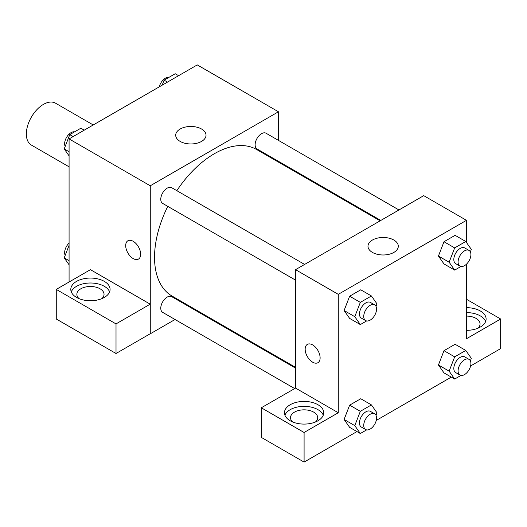 <?xml version="1.0" encoding="UTF-8"?>
<svg xmlns="http://www.w3.org/2000/svg" width="527" height="527" viewBox="0 0 527 527"><rect width="100%" height="100%" fill="white"/><g stroke="black" fill="none" stroke-linecap="round" stroke-linejoin="round"><path stroke-width="0.79" d="M93.253 124.965L55.526 103.18A24.17 13.952 120 0 0 36.903 109.656A24.17 13.952 120 0 0 26.35 133.983A24.17 13.952 120 0 0 31.356 145.05L69.077 166.828M69.077 282.004L69.077 138.917L197.269 64.907L278.454 111.777L278.454 140.393M278.454 161.321L278.454 162.112M180.142 129.029A15.158 8.748 180 0 1 196.657 127.132A15.158 8.748 180 0 1 206.017 135.215A15.158 8.748 180 0 1 190.86 143.963A15.158 8.748 180 0 1 175.702 135.215A15.158 8.748 180 0 1 180.142 129.029M175.043 319.507L150.267 333.808L150.267 185.787L69.077 138.917M150.267 185.787L278.454 111.777M127.89 240.773A10.573 6.107 -120 0 0 126.269 249.245A10.573 6.107 -120 0 0 133.179 258.566A10.573 6.107 60 0 1 126.263 249.245A10.573 6.107 60 0 1 127.89 240.773A10.573 6.107 60 0 1 138.463 246.88A10.573 6.107 60 0 1 138.463 259.093A10.573 6.107 60 0 1 133.173 258.566A10.573 6.107 -120 0 0 138.463 259.086M150.195 304.165L90.446 269.666L56.264 289.402L116.012 323.901L150.195 304.165L150.267 333.808M76.56 281.385A19.637 11.337 180 0 1 97.963 278.928A19.637 11.337 180 0 1 110.084 289.402A19.637 11.337 180 0 1 90.446 300.746A19.637 11.337 180 0 1 70.802 289.402A19.637 11.337 180 0 1 76.56 281.385M109.616 291.872A19.637 11.337 0 0 0 95.927 283.454A19.637 11.337 0 0 0 76.56 286.319A19.637 11.337 0 0 0 71.277 291.872M79.09 298.657A13.597 7.852 180 0 1 76.85 294.336A13.597 7.852 180 0 1 85.242 287.083A13.597 7.852 180 0 1 100.058 288.789A13.597 7.852 180 0 1 104.043 294.336A13.597 7.852 180 0 1 101.803 298.657M116.012 323.901L116.012 353.505L150.195 333.769M56.264 289.402L56.264 319.006L116.012 353.505M193.857 308.644L193.172 309.039M304.613 264.435L171.716 187.711A9.064 5.23 120 0 0 162.652 192.941A9.064 5.23 120 0 0 162.652 203.409L295.548 280.133M295.548 368.142L171.716 296.655A9.064 5.23 120 0 0 164.734 299.079A9.064 5.23 120 0 0 160.775 308.203A9.064 5.23 120 0 0 162.652 312.353L294.619 388.537M398.959 209.963L266.069 133.239A9.064 5.23 120 0 0 259.08 135.663A9.064 5.23 120 0 0 255.127 144.787A9.064 5.23 120 0 0 257.005 148.937L380.83 220.431M380.145 220.82L256.662 149.53A84.603 48.846 120 0 0 176.835 190.662M167.77 206.36A84.603 48.846 120 0 0 154.536 257.334A84.603 48.846 120 0 0 172.059 296.062L295.548 367.359M295.548 388.083L261.293 407.779L304.092 432.489L338.275 412.753L295.548 388.083L295.548 269.666L423.734 195.655L466.467 220.326L466.467 242.473M261.293 407.779L261.293 437.384L304.092 462.093L356.957 431.573M376.252 420.434L451.303 377.101M470.604 365.962L500.65 348.611L500.65 319.006L466.467 338.742L466.467 264.179M466.467 316.095A13.597 7.852 180 0 1 476.079 318.394A13.597 7.852 180 0 1 480.064 323.94A13.597 7.852 180 0 1 477.824 328.262M485.637 321.477A19.637 11.337 0 0 0 466.467 312.603M466.467 307.669A19.637 11.337 180 0 1 486.105 319.006A19.637 11.337 180 0 1 466.467 330.343M292.735 422.002A13.597 7.852 180 0 1 290.496 417.687A13.597 7.852 180 0 1 304.092 409.835A13.597 7.852 180 0 1 317.689 417.687A13.597 7.852 180 0 1 315.449 422.002M323.262 415.217A19.637 11.337 0 0 0 309.58 406.798A19.637 11.337 0 0 0 290.206 409.67A19.637 11.337 0 0 0 284.923 415.217M290.206 404.736A19.637 11.337 180 0 1 311.609 402.279A19.637 11.337 180 0 1 323.73 412.753A19.637 11.337 180 0 1 304.092 424.09A19.637 11.337 180 0 1 284.455 412.753A19.637 11.337 180 0 1 290.206 404.736M304.092 432.489L304.092 462.093M466.467 299.27L500.65 319.006M460.96 375.428L454.676 379.051L449.129 371.153L454.676 356.851L443.997 350.679L455.097 344.269L443.997 350.679L438.444 364.987L443.997 372.885L438.431 365M460.96 266.484L454.676 270.107L443.997 263.941L438.431 256.063L443.997 241.735L455.097 235.325L443.997 241.735L454.676 247.907L465.776 241.498L471.329 249.39L470.361 251.886M366.608 320.956L360.33 324.579L349.645 318.413L344.085 310.528M360.33 324.579L354.776 316.681L360.33 302.379L349.645 296.207L360.751 289.797L349.645 296.207L344.098 310.515L349.645 318.413M360.33 411.317L349.645 405.151L360.751 398.741L349.645 405.151L344.098 419.459L349.645 427.357L344.098 419.459L354.776 425.625L360.33 411.317L371.43 404.907L376.983 412.806L376.014 415.302M338.275 412.753L338.275 294.336L466.467 220.326M393.86 240.042A15.158 8.748 180 0 1 398.3 246.228A15.158 8.748 180 0 1 383.142 254.982A15.158 8.748 180 0 1 367.984 246.228A15.158 8.748 180 0 1 377.345 238.145A15.158 8.748 180 0 1 393.86 240.042M338.275 294.336L295.548 269.666M307.353 344.388A10.573 6.107 -120 0 0 305.732 352.859A10.573 6.107 -120 0 0 312.643 362.174A10.573 6.107 60 0 1 305.732 352.859A10.573 6.107 60 0 1 307.353 344.388A10.573 6.107 60 0 1 317.926 350.495A10.573 6.107 60 0 1 317.926 362.701A10.573 6.107 60 0 1 312.636 362.181A10.573 6.107 -120 0 0 317.926 362.701M360.33 302.379L371.43 295.97L376.983 303.862L376.014 306.358M374.684 304.889L370.415 302.426A9.064 5.23 120 0 0 363.426 304.85A9.064 5.23 120 0 0 359.473 313.973A9.064 5.23 120 0 0 361.351 318.124L365.619 320.587A9.064 5.23 120 0 0 374.684 315.357A9.064 5.23 120 0 0 374.684 304.889A9.064 5.23 120 0 0 367.701 307.32A9.064 5.23 120 0 0 363.742 316.444A9.064 5.23 120 0 0 365.619 320.587M354.776 316.681L344.098 310.515M371.43 295.97L360.751 289.797M454.676 270.107L449.129 262.209L454.676 247.907M469.03 250.417L464.761 247.953A9.064 5.23 120 0 0 457.772 250.378A9.064 5.23 120 0 0 453.819 259.501A9.064 5.23 120 0 0 455.697 263.652L459.966 266.122A9.064 5.23 120 0 0 469.03 260.885A9.064 5.23 120 0 0 469.03 250.417A9.064 5.23 120 0 0 462.047 252.848A9.064 5.23 120 0 0 458.088 261.972A9.064 5.23 120 0 0 459.966 266.122M443.997 263.941L438.444 256.043L449.129 262.209M465.776 241.498L455.097 235.325M366.608 429.894L360.33 433.523L354.776 425.625M374.684 413.833L370.415 411.37A9.064 5.23 120 0 0 363.426 413.794A9.064 5.23 120 0 0 359.473 422.917A9.064 5.23 120 0 0 361.351 427.068L365.619 429.531A9.064 5.23 120 0 0 374.684 424.301A9.064 5.23 120 0 0 374.684 413.833A9.064 5.23 120 0 0 367.701 416.264A9.064 5.23 120 0 0 363.742 425.381A9.064 5.23 120 0 0 365.619 429.531M360.33 433.523L349.645 427.357M371.43 404.907L360.751 398.741M454.676 356.851L465.776 350.442L471.329 358.334L470.361 360.83M469.03 359.361L464.761 356.898A9.064 5.23 120 0 0 457.772 359.322A9.064 5.23 120 0 0 453.819 368.445A9.064 5.23 120 0 0 455.697 372.596L459.966 375.059A9.064 5.23 120 0 0 469.03 369.829A9.064 5.23 120 0 0 469.03 359.361A9.064 5.23 120 0 0 462.047 361.792A9.064 5.23 120 0 0 458.088 370.916A9.064 5.23 120 0 0 459.966 375.059M454.676 379.051L443.997 372.885M449.129 371.153L438.444 364.987M465.776 350.442L455.097 344.269M69.077 155.847L64.215 148.93L69.768 134.622L80.868 128.213L84.248 130.162M69.077 151.736L64.215 148.93M73.141 136.572L69.768 134.622M74.59 131.836A9.064 5.23 120 0 0 68.016 135.281A9.064 5.23 120 0 0 64.637 143.752A9.064 5.23 120 0 0 65.183 146.434M162.164 85.176L164.114 80.15L175.214 73.74L178.594 75.69M167.487 82.1L164.114 80.15M168.936 77.37A9.064 5.23 120 0 0 159.292 86.83M69.077 264.791L64.215 257.874L69.077 245.338M69.077 260.681L64.215 257.874M69.077 243.085A9.064 5.23 120 0 0 64.637 252.696A9.064 5.23 120 0 0 65.183 255.378"/></g></svg>
